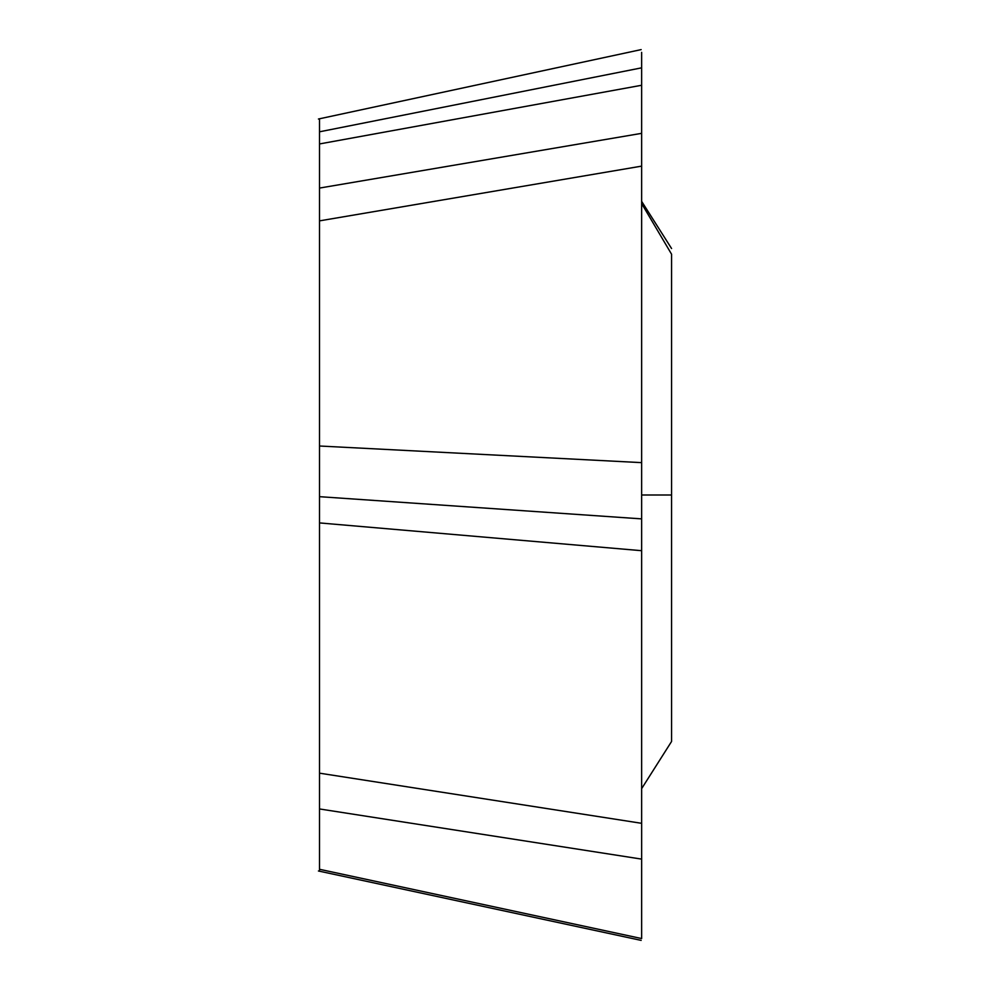 <?xml version="1.0" encoding="UTF-8"?>
<svg xmlns="http://www.w3.org/2000/svg" width="990" height="990" viewBox="0 0 990 990"><rect width="100%" height="100%" fill="white"/><g stroke="black" fill="none" stroke-linecap="round" stroke-linejoin="round"><path stroke-width="1.49" d="M671.566 495L671.554 254.195L641.644 203.569M671.554 644.564L671.554 495L641.644 495L641.644 823.321L641.644 550.7L319.498 522.918L319.498 496.671L641.644 518.884L641.644 550.7M671.566 254.183L671.554 296.344M671.554 495L671.566 741.473L641.644 788.634M319.498 118.788L319.498 131.806L641.644 67.827L641.644 133.341L641.644 85.264L319.498 143.946L319.498 131.806M641.681 859.122L319.498 808.954L319.498 871.212M319.498 808.954L319.498 446.007L641.644 462.639L641.644 165.813M641.681 166.122L319.498 220.869L319.498 446.007M319.498 220.869L319.498 143.946M641.644 495.111L641.644 462.639L641.644 495L652.633 495M641.644 52.359L641.644 85.264M641.644 133.304L641.644 165.936L641.644 133.304M319.498 773.165L641.656 823.321L641.644 938.557L641.644 859.11M641.644 937.641L641.644 938.557L641.644 937.641L641.644 938.557L319.498 869.282M641.644 166.134L641.644 133.341L319.498 188.075M641.644 165.714L641.644 462.639M318.433 119.01L641.161 49.611M318.433 870.99L641.161 940.389M641.644 201.366L671.566 248.527"/></g></svg>
